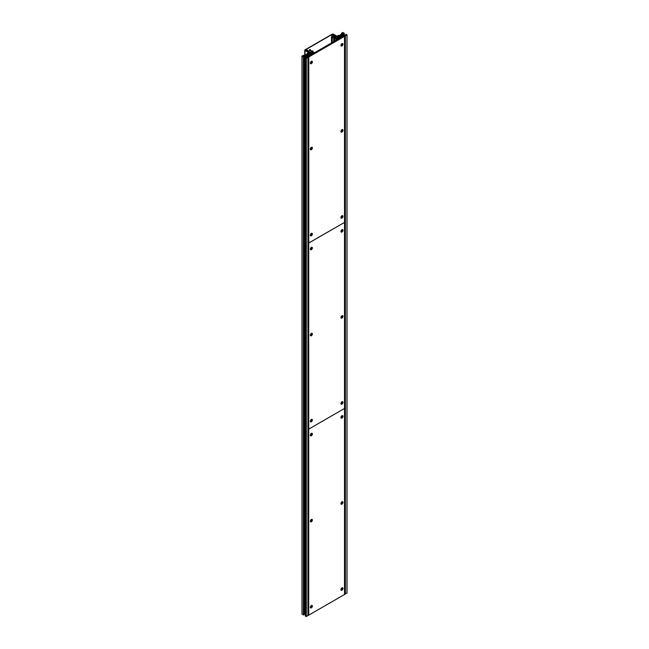 <?xml version="1.0" encoding="UTF-8"?>
<svg xmlns="http://www.w3.org/2000/svg" width="649" height="649" viewBox="0 0 649 649"><rect width="100%" height="100%" fill="white"/><g stroke="black" fill="none" stroke-linecap="round" stroke-linejoin="round"><path stroke-width="0.97" d="M345.187 594.038L344.522 594.46M342.867 35.93L343.499 35.525L342.185 34.746L342.575 34.454L345.211 35.93L342.867 35.93L342.867 36.376M340.928 131.414A1.136 0.657 120 0 0 341.139 131.325A1.136 0.657 120 0 0 341.918 129.703M341.95 129.686A1.436 0.827 -60 0 1 342.096 129.613A1.436 0.827 -60 0 1 342.964 130.368A1.436 0.827 -60 0 1 341.95 132.039A1.436 0.827 -60 0 1 340.944 131.617A1.436 0.827 -60 0 1 341.95 129.686A1.136 0.657 -60 0 1 342.266 129.727A1.136 0.657 -60 0 1 342.437 130.644A1.136 0.657 -60 0 1 341.69 131.65A1.136 0.657 -60 0 1 341.123 131.706A1.136 0.657 -60 0 1 340.928 131.447M307.967 56.528L343.719 35.89L344.522 36.352L308.778 56.99L307.967 56.528M340.928 217.464A1.136 0.657 120 0 0 341.139 217.374A1.136 0.657 120 0 0 341.918 215.752M311.35 233.397A1.436 0.827 -60 0 1 311.504 233.324A1.436 0.827 -60 0 1 312.372 234.078A1.436 0.827 -60 0 1 311.35 235.749A1.436 0.827 -60 0 1 310.352 235.327A1.436 0.827 -60 0 1 311.35 233.397A1.136 0.657 -60 0 1 311.674 233.437A1.136 0.657 -60 0 1 311.844 234.354A1.136 0.657 -60 0 1 311.098 235.36A1.136 0.657 -60 0 1 310.53 235.417A1.136 0.657 -60 0 1 310.336 235.157A1.136 0.657 120 0 0 310.547 235.035A1.136 0.657 120 0 0 311.325 233.413M310.336 149.083A1.136 0.657 120 0 0 310.547 148.994A1.136 0.657 120 0 0 311.325 147.372M341.95 43.645A1.436 0.827 -60 0 1 342.096 43.564A1.436 0.827 -60 0 1 342.964 44.319A1.436 0.827 -60 0 1 341.95 45.99A1.436 0.827 -60 0 1 340.944 45.576A1.436 0.827 -60 0 1 341.95 43.645A1.136 0.657 -60 0 1 342.266 43.686A1.136 0.657 -60 0 1 342.437 44.594A1.136 0.657 -60 0 1 341.69 45.6A1.136 0.657 -60 0 1 341.123 45.657A1.136 0.657 -60 0 1 340.928 45.406A1.136 0.657 120 0 0 341.139 45.284A1.136 0.657 120 0 0 341.918 43.661M310.336 63.034A1.136 0.657 120 0 0 310.547 62.945A1.136 0.657 120 0 0 311.325 61.322M308.721 615.098L308.721 243.002L344.522 222.396L344.522 36.352M308.778 615.13L344.522 594.492L344.522 408.448L308.778 429.086L344.522 408.448L344.522 222.396L308.778 243.034L308.778 56.99M341.95 215.736A1.436 0.827 -60 0 1 342.096 215.663A1.436 0.827 -60 0 1 342.964 216.409A1.436 0.827 -60 0 1 341.95 218.08A1.436 0.827 -60 0 1 340.944 217.666A1.436 0.827 -60 0 1 341.95 215.736A1.136 0.657 -60 0 1 342.266 215.776A1.136 0.657 -60 0 1 342.437 216.693A1.136 0.657 -60 0 1 341.69 217.691A1.136 0.657 -60 0 1 341.123 217.748A1.136 0.657 -60 0 1 340.928 217.496M311.35 147.347A1.436 0.827 -60 0 1 311.504 147.274A1.436 0.827 -60 0 1 312.372 148.029A1.436 0.827 -60 0 1 311.35 149.7A1.436 0.827 -60 0 1 310.352 149.278A1.436 0.827 -60 0 1 311.35 147.347A1.136 0.657 -60 0 1 311.674 147.396A1.136 0.657 -60 0 1 311.844 148.305A1.136 0.657 -60 0 1 311.098 149.311A1.136 0.657 -60 0 1 310.53 149.367A1.136 0.657 -60 0 1 310.336 149.116M311.35 61.306A1.436 0.827 -60 0 1 311.504 61.233A1.436 0.827 -60 0 1 312.372 61.98A1.436 0.827 -60 0 1 311.35 63.651A1.436 0.827 -60 0 1 310.352 63.237A1.436 0.827 -60 0 1 311.35 61.306A1.136 0.657 -60 0 1 311.674 61.347A1.136 0.657 -60 0 1 311.844 62.263A1.136 0.657 -60 0 1 311.098 63.261A1.136 0.657 -60 0 1 310.53 63.318A1.136 0.657 -60 0 1 310.336 63.067M307.05 55.133L309.638 55.092L307.521 53.656L308.737 53.413L310.749 54.573L311.918 53.899L311.512 53.551L312.786 52.812L311.39 52.017L311.715 51.596L313.832 52.35L312.38 51.36L312.867 50.93L311.877 51.109L309.784 49.9L310.084 49.494L309.297 49.9L311.415 51.19L310.993 51.547A0.852 0.495 0 0 0 310.993 52.245L311.918 52.812L310.968 53.283L307.902 51.214A0.852 0.495 0 0 0 307.902 50.517L306.287 49.592L307.667 50.865L307.318 51.174L305.225 50.2L311.163 53.753L310.652 54.045L309.135 53.177C307.423 52.845 306.799 53.177 307.261 54.175L301.98 55.984L303.408 56.844L303.854 56.674L303.416 56.268L304.843 56.001L307.164 57.42L305.322 57.834L306.32 58.41L307.975 57.42L304.868 55.563L306.279 55.149L307.926 56.082L308.316 55.863L306.912 54.93M305.281 614.668L304.916 56.439L304.916 614.53M306.953 54.37L306.953 53.697L307.188 54.321M303.813 614.757L302.02 614.068M303.854 614.157L304.576 614.035L304.576 55.895M307.926 615.503L306.32 616.55L305.322 615.974M302.961 55.579L302.961 56.057M304.843 614.141L304.843 56.001M305.079 614.668L305.079 56.528M305.476 57.745L305.476 56.528M306.255 57.964L306.255 56.974M306.271 57.055L306.271 57.964L306.271 57.055M309.038 55.441L309.038 55.911M309.638 55.563L309.638 55.092M310.749 61.882L310.749 62.799M310.749 147.931L310.749 148.848M310.749 233.973L310.749 234.889M310.749 247.926L310.749 248.843M310.749 333.975L310.749 334.892M310.749 420.025L310.749 420.941M310.749 433.978L310.749 434.895M310.749 520.027L310.749 520.936M310.749 606.069L310.749 606.985M312.786 53.745L312.786 52.812M306.085 50.46L306.085 49.819M338.324 36.328L338.746 35.63L339.776 35.784L341.244 36.855L341.845 36.506L340.595 35.784L341.309 35.354L342.956 35.865L341.333 34.908L341.95 34.121L345.171 35.865L346.98 34.932L345.982 34.356L346.177 34.932L345.171 35.395L343.167 34.292L342.469 33.724L344.311 33.31L342.68 32.45L342.875 33.026L341.715 33.002L342.193 33.48L339.662 35.476C337.918 35.208 337.334 35.573 337.918 36.563L339.427 37.431L338.924 37.731L332.767 34.3L334.446 35.508L331.704 34.916L333.318 35.849A0.852 0.495 0 0 0 334.527 35.849L338.097 37.618L337.391 38.145L336.304 37.634A0.852 0.495 0 0 0 335.095 37.634L334.478 37.877L332.442 36.701L331.534 37.107L334.332 38.145L333.667 38.372L334.032 38.713L334.876 38.453L336.49 39.273L335.176 38.283L335.501 37.861L337.293 38.664L340.336 37.488L338.324 36.328L338.746 35.63L338.746 36.571M346.98 592.959L345.211 594.022M332.767 34.3L332.564 35.062M337.545 36.563L337.545 36.036L337.918 36.782M340.83 34.3L340.644 34.973M341.715 33.002L341.674 33.813M342.575 36.084L342.575 36.547M341.309 35.354L341.309 36.19M341.845 588.578L341.845 587.897M341.845 502.537L341.845 501.847M341.845 416.488L341.845 415.798M341.845 402.534L341.845 401.845M341.845 316.485L341.845 315.803M341.845 230.444L341.845 229.754M341.845 216.49L341.845 215.801M341.845 130.441L341.845 129.751M341.845 44.392L341.845 43.702M341.845 36.969L341.845 36.506M341.244 36.855L341.244 37.318M341.244 44.375L341.244 45.219M341.244 130.425L341.244 131.26M341.244 216.474L341.244 217.31M341.244 230.427L341.244 231.263M341.244 316.469L341.244 317.312M341.244 402.518L341.244 403.353M341.244 416.471L341.244 417.307M341.244 502.521L341.244 503.356M341.244 588.562L341.244 589.406M340.238 36.271L340.238 37.431M337.293 38.664L337.293 39.597M333.667 38.469L333.667 41.69M331.704 34.916L331.704 36.896M340.928 503.51A1.136 0.657 120 0 0 341.139 503.421A1.136 0.657 120 0 0 341.918 501.799M341.95 501.782A1.436 0.827 -60 0 1 342.096 501.709A1.436 0.827 -60 0 1 342.964 502.456A1.436 0.827 -60 0 1 341.95 504.135A1.436 0.827 -60 0 1 340.944 503.713A1.436 0.827 -60 0 1 341.95 501.782A1.136 0.657 -60 0 1 342.266 501.823A1.136 0.657 -60 0 1 342.437 502.74A1.136 0.657 -60 0 1 341.69 503.746A1.136 0.657 -60 0 1 341.123 503.794A1.136 0.657 -60 0 1 340.928 503.543M341.95 587.832A1.436 0.827 -60 0 1 342.096 587.751A1.436 0.827 -60 0 1 342.964 588.505A1.436 0.827 -60 0 1 341.95 590.176A1.436 0.827 -60 0 1 340.944 589.763A1.436 0.827 -60 0 1 341.95 587.832A1.136 0.657 -60 0 1 342.266 587.872A1.136 0.657 -60 0 1 342.437 588.781A1.136 0.657 -60 0 1 341.69 589.787A1.136 0.657 -60 0 1 341.123 589.844A1.136 0.657 -60 0 1 340.928 589.592A1.136 0.657 120 0 0 341.139 589.47A1.136 0.657 120 0 0 341.918 587.848M310.336 607.221A1.136 0.657 120 0 0 310.547 607.131A1.136 0.657 120 0 0 311.325 605.509M311.35 519.443A1.436 0.827 -60 0 1 311.504 519.37A1.436 0.827 -60 0 1 312.372 520.125A1.436 0.827 -60 0 1 311.35 521.796A1.436 0.827 -60 0 1 310.352 521.374A1.436 0.827 -60 0 1 311.35 519.443A1.136 0.657 -60 0 1 311.674 519.484A1.136 0.657 -60 0 1 311.844 520.401A1.136 0.657 -60 0 1 311.098 521.407A1.136 0.657 -60 0 1 310.53 521.463A1.136 0.657 -60 0 1 310.336 521.204A1.136 0.657 120 0 0 310.547 521.082A1.136 0.657 120 0 0 311.325 519.46M340.928 417.461A1.136 0.657 120 0 0 341.139 417.372A1.136 0.657 120 0 0 341.918 415.749M310.336 435.13A1.136 0.657 120 0 0 310.547 435.041A1.136 0.657 120 0 0 311.325 433.418M311.35 605.493A1.436 0.827 -60 0 1 311.504 605.42A1.436 0.827 -60 0 1 312.372 606.166A1.436 0.827 -60 0 1 311.35 607.837A1.436 0.827 -60 0 1 310.352 607.423A1.436 0.827 -60 0 1 311.35 605.493A1.136 0.657 -60 0 1 311.674 605.533A1.136 0.657 -60 0 1 311.844 606.45A1.136 0.657 -60 0 1 311.098 607.448A1.136 0.657 -60 0 1 310.53 607.505A1.136 0.657 -60 0 1 310.336 607.253M341.95 415.733A1.436 0.827 -60 0 1 342.096 415.66A1.436 0.827 -60 0 1 342.964 416.415A1.436 0.827 -60 0 1 341.95 418.086A1.436 0.827 -60 0 1 340.944 417.664A1.436 0.827 -60 0 1 341.95 415.733A1.136 0.657 -60 0 1 342.266 415.782A1.136 0.657 -60 0 1 342.437 416.69A1.136 0.657 -60 0 1 341.69 417.696A1.136 0.657 -60 0 1 341.123 417.753A1.136 0.657 -60 0 1 340.928 417.502M311.35 433.402A1.436 0.827 -60 0 1 311.504 433.321A1.436 0.827 -60 0 1 312.372 434.076A1.436 0.827 -60 0 1 311.35 435.747A1.436 0.827 -60 0 1 310.352 435.333A1.436 0.827 -60 0 1 311.35 433.402A1.136 0.657 -60 0 1 311.674 433.443A1.136 0.657 -60 0 1 311.844 434.351A1.136 0.657 -60 0 1 311.098 435.357A1.136 0.657 -60 0 1 310.53 435.414A1.136 0.657 -60 0 1 310.336 435.163M308.113 57.372L308.721 56.998L308.113 56.049L305.468 55.895L308.113 56.998L308.113 615.512L308.697 615.179L308.721 56.998M307.991 57.372L308.113 615.512M341.95 315.738A1.436 0.827 -60 0 1 342.096 315.657A1.436 0.827 -60 0 1 342.964 316.412A1.436 0.827 -60 0 1 341.95 318.083A1.436 0.827 -60 0 1 340.944 317.669A1.436 0.827 -60 0 1 341.95 315.738A1.136 0.657 -60 0 1 342.266 315.779A1.136 0.657 -60 0 1 342.437 316.688A1.136 0.657 -60 0 1 341.69 317.694A1.136 0.657 -60 0 1 341.123 317.75A1.136 0.657 -60 0 1 340.928 317.499A1.136 0.657 120 0 0 341.139 317.377A1.136 0.657 120 0 0 341.918 315.755M340.928 403.508A1.136 0.657 120 0 0 341.139 403.418A1.136 0.657 120 0 0 341.918 401.796M310.336 421.177A1.136 0.657 120 0 0 310.547 421.087A1.136 0.657 120 0 0 311.325 419.465M310.336 335.127A1.136 0.657 120 0 0 310.547 335.038A1.136 0.657 120 0 0 311.325 333.416M340.928 231.417A1.136 0.657 120 0 0 341.139 231.328A1.136 0.657 120 0 0 341.918 229.705M311.35 247.35A1.436 0.827 -60 0 1 311.504 247.277A1.436 0.827 -60 0 1 312.372 248.032A1.436 0.827 -60 0 1 311.35 249.703A1.436 0.827 -60 0 1 310.352 249.281A1.436 0.827 -60 0 1 311.35 247.35A1.136 0.657 -60 0 1 311.674 247.391A1.136 0.657 -60 0 1 311.844 248.307A1.136 0.657 -60 0 1 311.098 249.313A1.136 0.657 -60 0 1 310.53 249.37A1.136 0.657 -60 0 1 310.336 249.111A1.136 0.657 120 0 0 310.547 248.989A1.136 0.657 120 0 0 311.325 247.366M341.95 401.78A1.436 0.827 -60 0 1 342.096 401.707A1.436 0.827 -60 0 1 342.964 402.461A1.436 0.827 -60 0 1 341.95 404.132A1.436 0.827 -60 0 1 340.944 403.71A1.436 0.827 -60 0 1 341.95 401.78A1.136 0.657 -60 0 1 342.266 401.828A1.136 0.657 -60 0 1 342.437 402.737A1.136 0.657 -60 0 1 341.69 403.743A1.136 0.657 -60 0 1 341.123 403.8A1.136 0.657 -60 0 1 340.928 403.548M311.35 419.449A1.436 0.827 -60 0 1 311.504 419.368A1.436 0.827 -60 0 1 312.372 420.122A1.436 0.827 -60 0 1 311.35 421.793A1.436 0.827 -60 0 1 310.352 421.379A1.436 0.827 -60 0 1 311.35 419.449A1.136 0.657 -60 0 1 311.674 419.489A1.136 0.657 -60 0 1 311.844 420.398A1.136 0.657 -60 0 1 311.098 421.404A1.136 0.657 -60 0 1 310.53 421.461A1.136 0.657 -60 0 1 310.336 421.209M311.35 333.399A1.436 0.827 -60 0 1 311.504 333.326A1.436 0.827 -60 0 1 312.372 334.073A1.436 0.827 -60 0 1 311.35 335.744A1.436 0.827 -60 0 1 310.352 335.33A1.436 0.827 -60 0 1 311.35 333.399A1.136 0.657 -60 0 1 311.674 333.44A1.136 0.657 -60 0 1 311.844 334.357A1.136 0.657 -60 0 1 311.098 335.355A1.136 0.657 -60 0 1 310.53 335.411A1.136 0.657 -60 0 1 310.336 335.16M341.95 229.689A1.436 0.827 -60 0 1 342.096 229.616A1.436 0.827 -60 0 1 342.964 230.363A1.436 0.827 -60 0 1 341.95 232.034A1.436 0.827 -60 0 1 340.944 231.62A1.436 0.827 -60 0 1 341.95 229.689A1.136 0.657 -60 0 1 342.266 229.73A1.136 0.657 -60 0 1 342.437 230.646A1.136 0.657 -60 0 1 341.69 231.644A1.136 0.657 -60 0 1 341.123 231.701A1.136 0.657 -60 0 1 340.928 231.45M311.041 53.94L305.2 49.981L332.393 34.283L339.24 37.545L333.399 34.17A0.852 0.495 0 0 0 332.191 34.17L304.998 49.868A0.852 0.495 0 0 0 304.998 50.565L311.041 53.818M344.603 594.443L344.603 36.303M345.187 35.971L345.187 594.111M342.185 35.419L342.185 34.746M308.737 54.573L308.737 53.413M303.01 56.041L303.01 55.636M302.02 614.181L302.02 56.041M303.408 56.844L303.408 614.984M303.61 614.984L303.61 56.844M303.813 56.731L303.813 614.871M304.227 55.806L304.227 613.946M304.422 613.946L304.422 55.806M306.547 57.063L306.547 57.81M306.653 57.753L306.653 57.088M305.322 616.088L305.322 57.948M306.117 58.41L306.117 616.55M306.32 616.55L306.32 58.41M307.926 57.477L307.926 615.617M305.622 55.092L305.622 55.79M305.76 55.709L305.76 55.068M306.279 55.149L306.279 55.806M306.344 55.846L306.344 55.165M307.788 55.563L307.788 54.727M311.715 51.596L311.715 52.196M312.12 52.431L312.12 51.596M313.532 52.407L313.532 53.315M313.727 53.202L313.727 52.407M313.832 52.35L313.832 53.145M312.867 51.052L312.867 51.677M310.327 50.208L310.327 49.77M310.384 49.738L310.384 50.249M309.378 52.366L309.378 50.014M310.993 53.291L310.993 52.245M307.496 51.101L307.496 50.638M342.477 33.18L342.477 32.685M344.27 33.367L344.27 34.762M344.067 34.648L344.067 33.488M343.873 33.488L343.873 34.535M343.475 34.129L343.475 33.261M343.272 33.261L343.272 34.267M345.779 35.16L345.779 34.592M346.98 34.932L346.98 593.072M345.373 594.005L345.373 35.865M342.161 34.713L342.145 34.121M341.95 34.121L341.95 35.281M339.841 37.204L339.841 35.809M339.776 35.784L339.776 37.163M339.046 38.161L339.046 38.583M338.64 38.818L338.64 37.934M338.559 37.934L338.559 38.859M335.906 38.697L335.906 37.861M335.501 37.861L335.501 38.469M336.588 39.208L336.588 40.003M336.49 40.06L336.49 39.273M336.287 39.273L336.287 40.173M334.876 40.992L334.876 38.453M334.673 38.453L334.673 41.106M334.235 41.366L334.235 38.713M334.032 38.713L334.032 41.479M333.708 41.666L333.708 38.526M332.239 42.518L332.239 36.936M332.118 36.936L332.118 42.583M332.02 37.244L332.02 42.639M331.955 42.68L331.955 37.285M331.834 37.285L331.834 42.745M331.534 42.923L331.534 37.107M334.981 37.699L334.981 35.817M334.576 35.817L334.576 37.902M334.527 37.893L334.527 35.849M333.318 35.849L333.318 37.204M308.697 57.039L308.697 615.179M307.585 56.747L307.585 57.169M307.707 57.234L307.707 56.747M332.393 34.965L332.393 34.283M304.998 50.565L304.998 54.987M344.408 35.468L344.408 35.914M345.211 35.93L345.211 594.07M301.98 614.124L301.98 55.984M303.854 614.814L303.854 56.674M305.281 616.031L305.281 57.891M307.975 615.56L307.975 57.42M313.873 53.121L313.873 52.293M312.907 51.701L312.907 50.987M310.409 50.257L310.409 49.697M309.297 52.318L309.297 49.9M310.741 53.145L310.741 51.896M308.153 51.652L308.153 50.865M332.523 34.373L332.523 35.038M341.634 33.091L341.634 33.837M342.437 32.62L342.437 33.172M344.311 33.31L344.311 34.786M345.739 34.535L345.739 35.184M347.02 34.876L347.02 593.016M336.628 39.151L336.628 39.978M332.045 37.212L332.045 42.631M331.493 37.05L331.493 42.948M304.746 50.216L304.746 55.133"/></g></svg>
